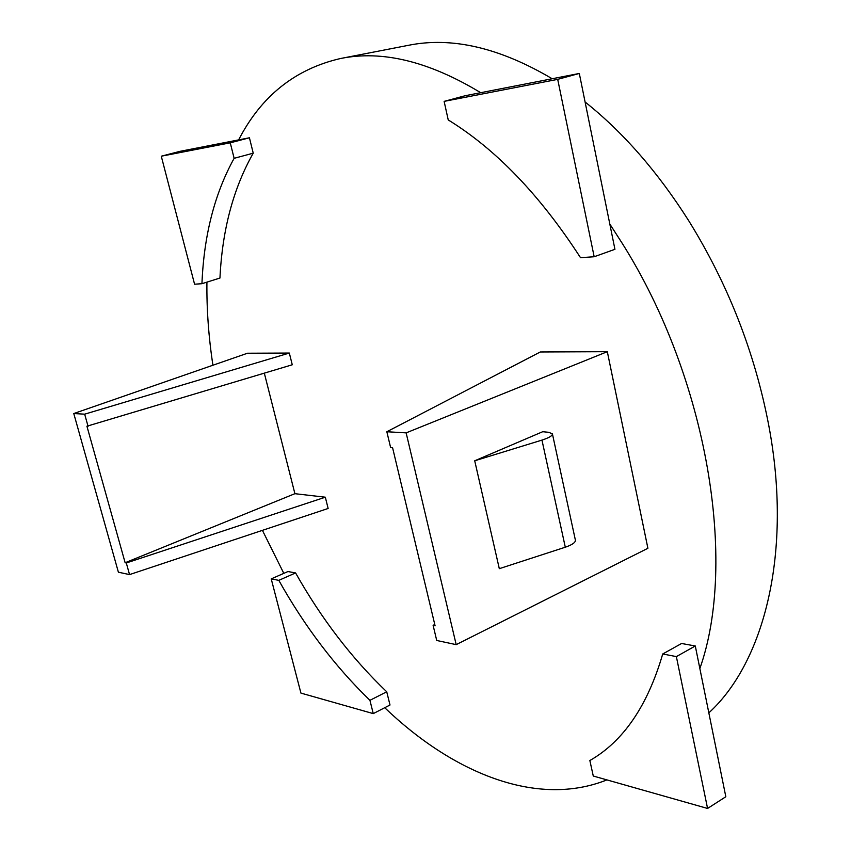 <?xml version="1.0" encoding="UTF-8"?>
<svg xmlns="http://www.w3.org/2000/svg" width="851" height="851" viewBox="0 0 851 851"><rect width="100%" height="100%" fill="white"/><g stroke="black" fill="none" stroke-linecap="round" stroke-linejoin="round"><path stroke-width="1.28" d="M433.127 625.432L436.723 640.473L456.189 644.643L406.14 432.872L386.843 431.744L390.63 447.615L392.588 447.754L435.095 625.836L433.127 625.432L434.744 624.336M386.843 431.744L540.3 351.974L607.316 351.686L406.14 432.872M607.316 351.686L647.898 548.278L456.189 644.643M474.72 460.785L541.959 440.105C549.023 437.818 552.512 435.733 552.405 433.872L548.778 432.319L542.725 431.712L474.72 460.785L499.303 568.67L565.298 547.214C572.234 544.81 575.595 542.459 575.393 540.151L552.437 433.989M264.331 373.195L294.903 493.686L125.14 562.734L86.93 426.213L292.265 364.781L289.329 353.059L247.503 353.229L73.771 413.543L84.664 414.171L289.329 353.059M84.664 414.171L88.057 426.298M73.771 413.543L118.395 572.202L129.554 574.595L328.135 508.472L325.316 497.197L294.903 493.686M129.554 574.595L126.299 562.968L325.316 497.197M126.299 562.968L125.14 562.734M295.584 572.936L278.809 580.35C304.754 626.602 335.124 666.588 369.93 700.32L386.726 691.789C351.857 658.451 321.476 618.826 295.584 572.936L287.946 571.542L271.224 578.893L278.809 580.35M271.224 578.893L300.924 693.097L373.259 713.617L369.93 700.32M386.726 691.789L390.003 705L373.259 713.617M194.571 284.213L201.942 283.702C203.91 235.355 214.633 193.56 234.131 158.318L230.259 142.83L161.275 156.201L194.571 284.213M234.131 158.318L253.236 153.169C233.344 188.305 222.249 229.93 219.952 278.043L201.942 283.702M253.236 153.169L249.428 137.788L179.752 151.382L161.275 156.201M249.428 137.788L230.259 142.83M444.126 101.375L465.061 95.748L579.308 73.463L614.933 249.311L594.168 256.747L580.51 257.683C540.087 195.219 495.995 149.297 448.232 119.938L444.126 101.375L557.703 79.356L594.168 256.747M579.308 73.463L557.703 79.356M695.288 645.983L681.598 643.484L662.716 653.983L676.364 656.6L707.575 808.45L725.829 796.738L695.288 645.983L676.364 656.6M662.716 653.983C647.622 705.777 623.411 741.253 590.073 760.411L590.286 760.283M707.575 808.45L593.275 776.027L589.86 760.539M585.084 101.971C623.219 132.341 657.802 171.976 688.821 220.898C728.158 284.404 754.784 352.442 768.687 425.021C792.824 552.065 764.326 662.184 708.84 712.861M238.631 139.894C261.151 96.163 295.074 69.048 340.411 58.538L408.257 45.348C451.658 36.519 499.633 47.645 552.182 78.749M606.923 779.899C536.97 807.865 452.987 773.112 384.726 707.724M609.805 224.015L622.326 243.492C707.83 379.163 737.423 562.617 699.862 668.524M340.411 58.538C382.195 49.975 428.957 61.368 480.687 92.695M283.808 573.361L262.416 530.354M212.92 365.239C208.612 336.964 206.612 309.264 206.921 282.138M541.959 440.105L565.298 547.214"/></g></svg>
